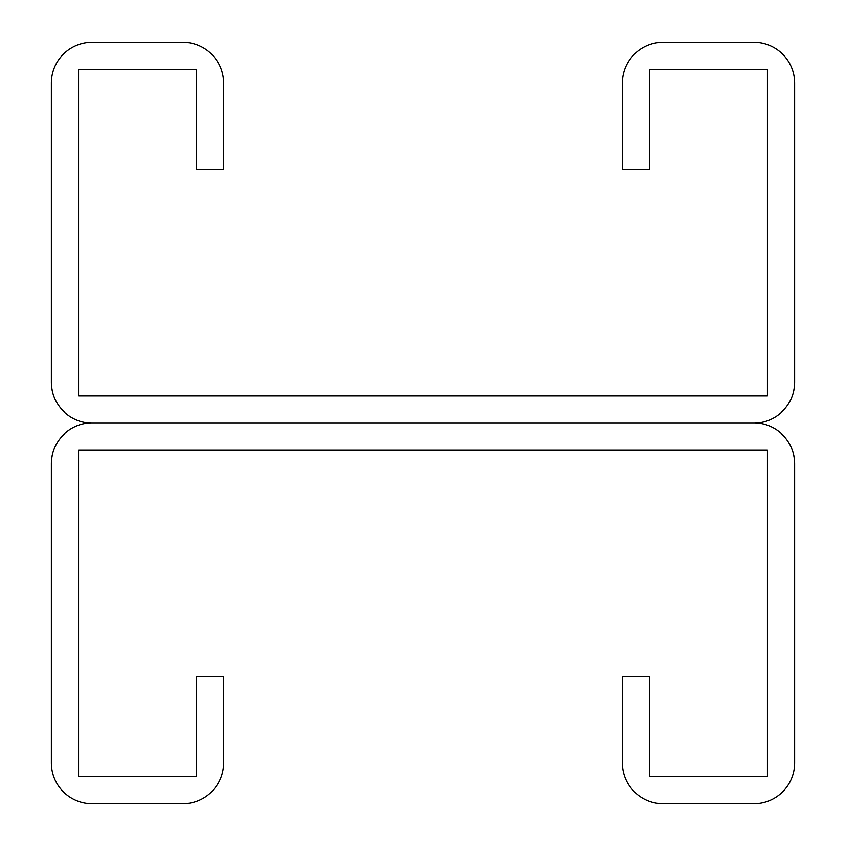 <?xml version="1.0" encoding="UTF-8"?>
<svg xmlns="http://www.w3.org/2000/svg" width="846" height="846" viewBox="0 0 846 846"><rect width="100%" height="100%" fill="white"/><g stroke="black" fill="none" stroke-linecap="round" stroke-linejoin="round"><path stroke-width="1.27" d="M196.388 69.488L196.388 169.2L223.587 169.2L223.587 83.088A40.788 40.788 0 0 0 182.799 42.3L92.151 42.3A40.788 40.788 0 0 0 51.363 83.088L51.363 382.212A40.788 40.788 0 0 0 92.151 423L753.849 423L92.151 423A40.788 40.788 0 0 0 51.363 463.788L51.363 762.912A40.788 40.788 0 0 0 92.151 803.7L182.799 803.7A40.788 40.788 0 0 0 223.587 762.912L223.587 676.8L196.388 676.8L196.388 776.512L78.562 776.512L78.562 450.188L767.438 450.188L767.438 776.512L649.612 776.512L649.612 676.8L622.413 676.8L622.413 762.912A40.788 40.788 0 0 0 663.201 803.7L753.849 803.7A40.788 40.788 0 0 0 794.637 762.912L794.637 463.788A40.788 40.788 0 0 0 753.849 423A40.788 40.788 0 0 0 794.637 382.212L794.637 83.088A40.788 40.788 0 0 0 753.849 42.3L663.201 42.3A40.788 40.788 0 0 0 622.413 83.088L622.413 169.2L649.612 169.2L649.612 69.488L767.438 69.488L767.438 395.812L78.562 395.812L78.562 69.488L196.388 69.488"/></g></svg>
